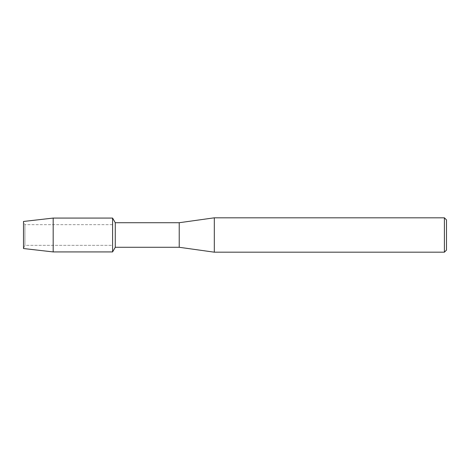 <?xml version="1.0" encoding="UTF-8"?>
<svg xmlns="http://www.w3.org/2000/svg" width="470" height="470" viewBox="0 0 470 470"><rect width="100%" height="100%" fill="white"/><g stroke="black" fill="none" stroke-linecap="round" stroke-linejoin="round"><path stroke-width="0.35" stroke-dasharray="2.35 1.76" d="M24.928 245.328L23.5 248.536L23.5 221.464L24.928 224.672L112.588 224.672L112.588 245.328L24.928 245.328L24.928 224.672L24.928 245.328L23.5 248.536L23.5 221.464L24.928 224.672L24.928 245.328L24.928 224.672L112.588 224.672L112.588 245.328L112.588 224.672L112.588 245.328L24.928 245.328M446.5 219.919L446.5 250.081M444.397 217.816L444.397 252.184M214.308 217.816L214.308 252.184M179.229 222.721L179.229 247.279M115.273 222.721L115.273 247.279M112.588 218.074L112.588 251.926L112.588 218.074M53.175 218.074L53.175 251.926"/><path stroke-width="0.7" d="M23.5 248.536L23.5 221.464L53.175 218.074L112.588 218.074L115.273 222.721L179.229 222.721L214.308 217.816L444.397 217.816L446.5 219.919L446.5 250.081L444.397 252.184L214.308 252.184L179.229 247.279L115.273 247.279L112.588 251.926L112.588 218.074L112.588 251.926L53.175 251.926L23.5 248.536L23.5 221.464M115.273 247.279L115.273 222.721M179.229 247.279L179.229 222.721M214.308 252.184L214.308 217.816M444.397 252.184L444.397 217.816M53.175 251.926L53.175 218.074"/></g></svg>
